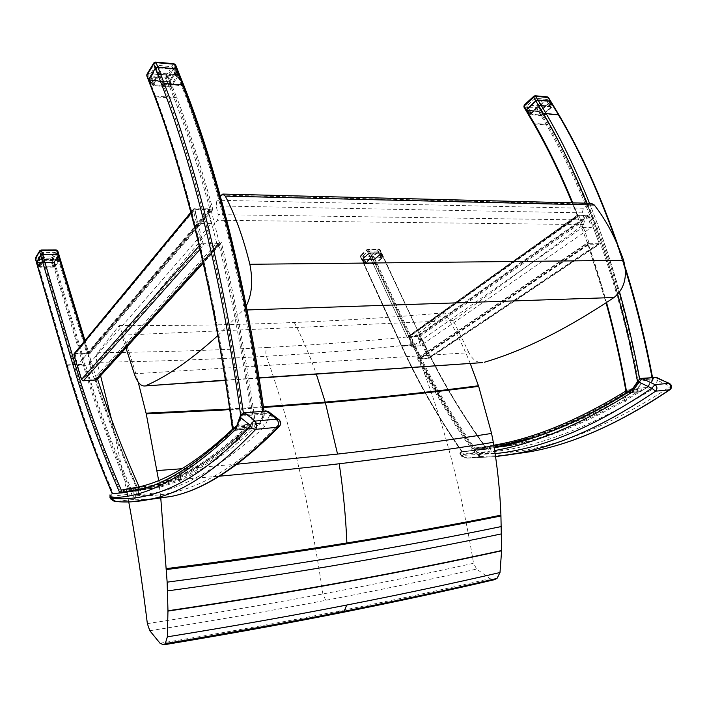 <?xml version="1.0" encoding="UTF-8"?>
<svg xmlns="http://www.w3.org/2000/svg" width="707" height="707" viewBox="0 0 707 707"><rect width="100%" height="100%" fill="white"/><g stroke="black" fill="none" stroke-linecap="round" stroke-linejoin="round"><path stroke-width="0.53" stroke-dasharray="3.54 2.65" d="M470.243 363.46C462.643 344.698 454.177 327.792 444.836 312.733L414.187 336.329C412.322 338.317 411.942 341.039 413.047 344.503C367.401 349.258 318.53 353.173 266.442 356.248C214.389 359.324 157.891 361.357 96.939 362.338C96.046 358.237 96.24 355.047 97.531 352.758L119.209 325.538C126.014 342.365 132.333 361.189 138.174 382.019M147.356 623.618C210.739 613.879 269.252 603.99 322.896 593.942C376.575 583.894 426.789 573.669 473.549 563.267L476.642 569.064L490.031 578.662L494.281 579.731M128.754 501.917L127.587 495.651M126.951 492.302L111.476 419.242M100.588 375.744L96.939 362.338M413.047 344.503C439.922 408.946 460.089 481.865 473.549 563.267M149.813 630.732C213.346 620.728 271.992 610.592 325.733 600.323C379.518 590.053 429.821 579.634 476.642 569.064M160.056 643.264C224.349 632.677 283.613 622.001 337.849 611.255C392.129 600.508 442.856 589.647 490.031 578.662M158.633 480.38L160.754 497.772M119.209 325.538C182.371 325.786 240.733 324.769 294.298 322.489C347.906 320.227 398.085 316.975 444.836 312.733M263.402 406.817L229.695 408.973M229.802 409.68L263.508 407.506M237.234 464.172L181.929 468.732M158.748 481.246L219.373 476.191M134.312 373.8L468.944 352.731C472.258 359.2 476.5 362.505 481.688 362.664M468.944 352.731L453.231 320.571L583.567 224.579L584.698 219.983L582.276 212.86L583.399 208.256L588.869 204.129L591.176 203.298M453.231 320.571L121.86 335.153L125.819 347.429M247.035 309.966L243.314 310.09L245.417 307.465M217.836 335.578L243.314 310.09M220.292 196.033L216.899 200.231L216.148 205.905L218.224 214.619L217.482 220.257L121.86 335.153M484.366 448.379L478.003 449.139L477.464 448.388L483.827 447.628L484.366 448.379L483.243 447.699L475.113 448.662L494.723 445.799C535.402 439.038 580.102 420.577 628.815 390.423L637.528 389.61L630.149 390.6L630.317 391.554L637.148 390.918L636.972 389.955M478.003 449.139L497.056 446.329C537.514 439.56 581.932 421.31 630.317 391.554M630.149 390.6C581.614 420.506 537.073 438.844 496.508 445.596L477.464 448.388M485.4 448.963L483.897 446.912L503.004 444.12C543.816 437.368 588.622 419.012 637.414 389.062L637.882 391.696C589.505 421.204 545.053 439.347 504.533 446.135L494.158 447.443M637.882 391.696L627.975 392.641L627.507 389.981L625.907 390.998M534.969 437.156C564.195 427.903 595.197 413.065 627.975 392.641M483.827 447.628L483.243 447.699M637.148 390.918L628.983 391.386L628.815 390.423M637.528 389.61L637.705 390.564M409.273 337.23L413.029 345.255L414.152 345.184L420.303 357.786L589.24 243.252L579.395 216.704L578.07 216.74L408.681 337.257L577.513 216.669L579.395 216.704M577.513 216.669L587.499 243.252L418.721 357.883L408.681 337.257M418.721 357.883L420.303 357.786M587.499 243.252L589.24 243.252M414.152 345.184L582.701 227.327L579.316 216.757M582.701 227.327L591.326 227.415L420.453 345.811L411.483 346.333L413.029 345.255M587.676 216.121L577.822 215.953L408.902 336.7L417.864 336.232L587.676 216.121L591.326 227.415M577.822 215.953L578.07 216.74M362.117 259.672L368.55 253.813L407.303 337.451L577.725 215.547L588.869 215.741L599.315 243.676L428.681 358.087L419.64 358.67L417.165 358.122C432.923 390.008 451.481 420.904 472.833 450.819L462.219 451.72L474.874 450.209C451.022 416.485 430.704 381.471 413.94 345.166L374.144 259.566L362.117 259.672L401.647 345.864C418.314 382.425 438.508 417.713 462.219 451.72M641.585 391.174C632.208 338.962 619.403 289.888 603.151 243.968C587.119 198.967 568.905 158.925 548.517 123.84L546.467 124.9C566.758 159.915 584.892 199.86 600.853 244.746C617.07 290.692 629.849 339.784 639.19 392.023L647.497 387.409L646.905 387.463L652.49 379.915C632.279 275.226 600.968 186.966 558.557 115.117L550.382 101.587L539.653 111.202L526.264 110.142L534.077 123.433C549.86 150.98 564.407 181.69 577.725 215.547M526.264 110.142L535.915 101.348L544.204 115.241C584.972 185.331 619.217 279.636 637.776 383.053L633.198 388.735L626.711 392.906L640.392 391.616L646.905 387.463L652.914 378.89L657.713 380.499L650.723 390.308L646.887 387.471L633.233 388.735C582.427 421.063 535.933 440.753 493.733 447.787L461.644 451.764L460.284 454.08L461.176 455.75L460.204 452.568L459.744 453.107L460.284 454.08M472.833 450.819L475.21 450.545C453.912 420.904 435.388 390.282 419.64 358.67L589.391 243.676L587.614 242.174C604.167 289.11 617.202 339.36 626.711 392.906M417.864 336.232L420.453 345.811M408.902 336.7L411.483 346.333M462.298 451.746L462.237 451.693C438.649 417.793 418.553 382.637 401.947 346.218L401.426 345.476C418.164 382.187 438.455 417.616 462.298 451.746L474.079 450.686C452.577 420.771 433.895 389.857 418.04 357.928L419.746 359.006L428.751 358.422L429.29 357.212L419.348 336.7L417.696 335.622L408.743 336.081L577.592 215.237C564.372 181.734 549.949 151.333 534.315 124.025L533.705 123.672M373.261 259.858L413.074 345.582C429.768 381.771 449.979 416.679 473.699 450.315L486.787 449.157C461.132 413.922 439.427 377.264 421.664 339.21L381.064 252.85L381.48 253.451L375.002 259.257L373.261 259.858L361.781 259.778L368.338 253.521L370.115 252.912L408.743 336.081L407.4 337.822L368.338 253.521L370.132 252.903L368.002 249.058L366.915 250.393L368.568 249.527L380.119 249.739L380.048 250.34L378.625 249.164L379.518 249.491L381.091 252.85L370.115 252.912M407.303 337.451L409.176 336.859L370.318 253.194L381.312 253.141L374.144 259.566M370.318 253.194L368.55 253.813M473.699 450.315L462.237 451.693M647.497 387.409L652.579 380.896L652.861 379.35L652.296 378.943L639.853 380.03L634.435 386.985M633.198 388.735L632.712 388.779M637.776 383.053L640.012 381.011C619.792 275.456 588.551 186.507 546.299 114.163L544.204 115.241M652.49 379.915L640.012 381.011M572.767 202.838L577.99 215.891L577.177 215.361L587.446 215.405L589.231 216.863L599.103 243.252L598.405 244.746L588.524 244.755L587.879 244.277L587.844 242.51L606.553 302.534M626.278 393.11L626.809 393.198C617.467 340.535 604.706 291.054 588.524 244.755L419.746 359.006M639.19 392.023L626.809 393.198M550.78 101.384L540.74 110.787L538.548 111.582L525.849 110.319M538.548 111.582L546.467 124.9L534.315 124.025L526.432 110.619M381.312 253.141L421.946 339.563C439.648 377.494 461.264 414.019 486.796 449.157L475.21 450.545M428.681 358.087L418.173 336.391L409.176 336.859M486.787 449.157L474.079 450.686M483.897 446.912L474.671 447.999L476.164 450.076M637.414 389.062L627.507 389.981M558.557 115.117L546.299 114.163L538.151 100.535L549.127 101.481L549.348 102.462L540.581 110.327L538.407 111.096L526.971 110.018L535.941 101.322L538.151 100.535L535.915 101.348M550.435 102.108L558.68 115.78L558.919 114.852M539.653 111.202L547.501 124.397C567.836 159.446 586.006 199.436 602.002 244.375C618.236 290.303 631.033 339.387 640.392 391.616M547.501 124.397L534.077 123.433M588.869 215.741L418.173 336.391M628.983 391.386C580.42 421.372 535.853 439.754 495.271 446.541L475.652 449.413L475.113 448.662M475.652 449.413L483.782 448.441M589.391 243.676L599.315 243.676M540.74 105.484L552.149 106.792L543.029 115.02L541.421 115.568L530.4 114.711L530.294 113.986L540.82 104.99L538.654 105.723L529.835 113.686L530.1 114.658L541.023 115.497L543.197 114.72L552.3 106.103L540.82 104.99L538.151 100.535L550.382 101.587M474.874 450.209L486.796 449.157M493.795 445.198L474.671 447.999M375.143 263.57L365.024 263.64L370.813 257.984L382.478 257.728L376.433 263.154L375.143 263.57L382.646 257.233L372.191 257.136L370.433 257.728L364.459 263.393L374.878 263.472L373.066 259.575L363.257 259.655L362.806 259.08L368.612 253.795L370.362 253.194L380.808 253.318L374.798 258.983L373.066 259.575M365.987 262.818L370.875 258.409L372.633 257.808L381.488 257.914L376.407 262.712L374.666 263.296L366.438 263.384L365.846 263.216L362.877 256.058L367.728 251.612L369.478 251.02L378.316 251.162L373.278 255.987L371.546 256.579L363.336 256.632L362.877 256.058M373.287 259.858L362.399 259.955L401.947 346.218L413.074 345.582L414.779 344.716L375.002 259.257L373.287 259.858L371.962 257.003L372.182 254.997L373.588 256.164L371.962 257.003L361.083 257.083L360.455 256.827L360.8 255.218L361.304 255.068L361.083 257.083L362.399 259.955L361.807 259.778L368.365 253.521L366.915 250.393L360.526 256.252L401.426 345.476M370.132 252.903L381.091 252.85L381.506 253.451L380.048 250.34L373.588 256.164L375.028 259.248L381.506 253.451M531.602 113.403L538.946 106.775L541.155 105.988L550.859 106.951L543.188 114.304L541.014 115.073L531.337 114.163L531.602 113.403L527.095 105.758L534.377 99.104L536.569 98.317L546.255 99.316L538.672 106.713L536.498 107.482L527.36 106.73L526.839 106.527L527.095 105.758M548.517 123.84L540.74 110.787L538.531 111.573L536.622 108.357L536.984 105.829L538.646 107.296L536.622 108.357L523.896 107.004M548.517 97.654L548.296 98.591L546.617 97.106L547.271 96.85M524.196 105.069L524.868 104.822L524.506 107.367L525.937 110.451M535.119 95.772L533.776 96.267M550.523 101.163L550.417 102.1L548.296 98.591L538.646 107.296L540.722 110.787L550.417 102.1M538.531 111.573L526.415 110.61M178.871 477.154L180.577 476.677L178.871 477.154M179.507 481.334L181.231 480.919L179.507 481.334M137.238 495.077L138.802 494.697L137.238 495.077M137.512 490.923L135.921 491.135L137.512 490.923M236.668 436.122L238.524 435.238L235.891 435.998L236.668 436.122M237.711 440.311L236.933 440.187L239.576 439.436L237.711 440.311M110.009 494.838L111.07 496.394L111.114 498.426L110.027 497.94M131.52 493.822L130.539 491.383L132.545 491.886L131.29 493.954L133.243 495.731L134.745 494.44L135.205 495.121C136.168 497.321 136.062 498.7 134.887 499.257L115.939 501.519M130.539 491.383L112.316 493.557L110.778 496.332M53.599 262.359L84.098 363.902C97.018 407.25 112.643 449.74 130.963 491.365L154.082 488.396C185.163 482.554 220.319 460.867 259.557 423.307L264.073 412.853L269.835 414.885L264.568 426.834C263.623 424.5 261.952 423.325 259.557 423.307L238.197 425.287C199.895 463.112 165.606 484.896 135.329 490.64L112.731 493.539C94.8 451.49 79.502 408.602 66.838 364.883L36.958 262.509L53.599 262.359L57.965 255.536L54.041 261.678L52.115 262.368L38.54 262.483L37.444 261.82L41.253 255.607L43.215 254.9L58.001 255.2L87.907 354.154L211.349 209.21L194.345 208.91L203.103 243.685L82.198 380.463L74.191 354.287L86.864 353.624L56.905 254.829L41.625 254.909L36.958 262.509M111.114 498.426L111.591 499.177L110.513 498.709M111.591 499.177L116.646 501.51L131.838 501.784M116.602 501.502L134.851 499.248L133.729 496.473L135.205 495.121C175.796 499.018 224.402 481.511 280.175 422.883L279.928 425.755M132.545 491.886L134.745 494.44C171.536 495.545 214.813 473.01 264.568 426.834M111.07 496.394L131.29 493.954M236.262 426.1L238.197 425.287L242.607 414.726L264.073 412.853L265.691 410.847M546.758 434.672L548.402 434.222L546.758 434.672M547.474 438.075L549.136 437.668L547.474 438.075M489.686 452.135L491.197 451.773L489.686 452.135M490.207 448.662L488.661 448.874L490.207 448.662M623.963 398.174L625.722 397.361L623.963 398.174M625.182 401.496L626.95 400.692L625.182 401.496M474.697 452.339L474.309 450.244L475.661 450.713L474.556 452.436L476.536 453.885L477.764 452.807L480.026 456.554L467.389 458.118L460.566 454.893L494.653 450.553M460.204 452.568L461.733 451.755L506.566 446.25C549.056 439.188 595.833 419.596 646.887 387.471M461.176 455.75L461.821 456.351L461.158 455.441L495.121 453.611M461.821 456.351L467.336 458.118L495.563 456.616M467.336 458.118L479.973 456.554L477.19 454.468L478.365 453.346C534.386 456.077 598.422 433.78 670.475 386.464L670.316 389.451M475.661 450.713L477.764 452.807C528.483 450.898 586.138 430.059 650.723 390.308M460.504 454.141L474.556 452.436M632.491 388.974L633.233 388.735L639.225 380.083L652.914 378.89L655.009 377.211M124.423 491.303L133.658 490.198L133.243 489.271L124.008 490.366L124.423 491.303L123.592 490.411L149.698 486.681C179.481 481.043 213.037 460.734 250.375 425.747L236.774 427.019L247.026 426.436C209.979 461.194 176.679 481.37 147.127 486.982L133.243 489.271M133.658 490.198L147.551 487.892C177.042 482.271 210.253 462.184 247.185 427.629L236.518 428.636L236.359 427.435M247.026 426.436L247.185 427.629M123.981 492.213L151.316 488.298C180.886 482.642 214.168 462.652 251.162 428.327L250.72 425.022C213.417 459.912 179.896 480.168 150.14 485.78L136.204 488.069L137.361 490.614M232.479 429.211L235.29 426.454L235.731 429.785L251.162 428.327M235.731 429.785C201.928 461.998 171.306 481.52 143.857 488.369M236.774 427.019L236.942 428.221L250.534 426.948C213.302 461.724 179.834 481.944 150.131 487.591L135.771 489.942L135.346 489.014M88.075 354.004L90.991 363.548L89.418 363.637L94.181 378.687L216.722 243.155L208.371 210.536L210.173 210.642L88.075 354.004L88.888 353.96L211.207 210.58L208.371 210.536M211.207 210.58L219.347 243.155L96.391 378.545L88.888 353.96M219.347 243.155L216.722 243.155M96.391 378.545L94.181 378.687M89.418 363.637L211.216 223.58L208.309 210.606M211.216 223.58L198.031 223.447L77.302 365.501L89.922 364.777L90.991 363.548M209.952 209.679L87.792 353.367L75.198 354.021L194.929 209.422L209.952 209.679L210.173 210.642M194.929 209.422L198.031 223.447M82.198 380.463L94.977 379.632L218.33 243.685L219.285 243.385L219.753 241.838C233.946 299.538 245.559 361.657 254.573 428.186L233.257 430.21L238.162 425.287L242.245 416.008L261.855 414.284C244.154 285.655 214.548 169.477 181.575 85.627L182.751 86.254L182.786 87.235C215.838 171.227 245.47 287.678 263.066 416.458L259.593 423.307L254.573 428.186M242.245 416.008C224.658 286.052 195.424 168.726 163.008 84.168L156.547 67.695L148.956 80.068L169.017 81.659L176.087 70.594L182.786 87.235M169.017 81.659L175.309 97.557C188.071 130.574 200.09 167.789 211.349 209.21M138.749 490.861L137.98 490.967C121.507 454.504 107.172 417.386 94.977 379.632L95.684 379.456L95.578 378.758C107.8 416.768 122.187 454.141 138.749 490.861L130.963 491.365M75.198 354.021L77.302 365.501M87.792 353.367L89.922 364.777M132.209 491.25L129.69 491.48C111.485 449.961 95.958 407.603 83.09 364.397L85.052 363.371C98.043 406.878 113.765 449.502 132.209 491.25L140.861 490.631L139.111 486.778M36.428 262.465L52.61 262.704L54.545 261.997L58.964 254.953M57.859 251.197L53.485 258.355L51.638 259.345L51.735 256.986L53.485 258.355L54.58 261.988L52.645 262.695L37.577 262.827L67.465 365.289C80.094 408.832 95.33 451.552 113.191 493.451L129.69 491.48M184.032 85.901L177.439 69.551M154.48 95.94L155.814 96.868C171.872 139.5 186.639 188.884 200.108 245.02C213.806 302.543 225.056 364.379 233.858 430.528L232.621 430.289L232.78 429.847L237.216 425.375L240.946 417.377L243.588 414.638L263.11 412.941L264.409 413.949L264.338 415.301L260.512 423.219L255.961 427.655L253.15 428.698C244.295 363.212 232.93 301.986 219.055 245.011L220.133 244.569L221.3 242.245C235.413 299.688 246.973 361.489 255.961 427.655M237.216 425.375L238.162 425.287M263.066 416.458L263.145 415.212L261.855 414.284M259.593 423.307L260.512 423.219M97.539 379.085L97.345 378.484L97.257 379.394M233.858 430.528L253.15 428.698M148.408 80.147L167.736 82.127L170.254 81.146L177.307 70.117M149.575 80.686L155.814 96.868L174.072 98.176L176.494 96.868C189.396 130.194 201.539 167.789 212.913 209.652L209.758 208.795C198.605 167.798 186.71 130.919 174.072 98.176L167.736 82.127M212.913 209.652L89.117 354.534L88.976 353.606L87.659 352.643L209.758 208.795L193.7 208.857L193.311 210.288L201.575 243.155L203.925 245.02L219.055 245.011L203.033 262.606M74.208 353.606L87.659 352.643L84.257 341.437M87.907 354.154L86.864 353.624M41.625 254.909L72.194 358.422C85.591 404.165 101.923 449.016 121.18 492.982L137.98 490.967M113.191 493.451L112.183 493.61M122.479 492.832L140.861 490.631M125.784 489.297L136.204 488.069M235.29 426.454L250.72 425.022M163.008 84.168L181.575 85.627L175 69.286L176.14 69.807L169.724 80.554L167.223 81.508L149.69 79.661L155.92 68.835L158.474 67.863L175 69.286L176.123 69.799L176.087 70.594M148.956 80.068L155.133 96.099C171.209 138.811 185.994 188.301 199.489 244.551C213.187 302.128 224.446 364.008 233.257 430.21M155.133 96.099L175.309 97.557M194.345 208.91L74.191 354.287M250.375 425.747L250.534 426.948M135.771 489.942L123.999 491.347M218.33 243.685L203.103 243.685M177.112 75.225L177.952 76.188L171.492 86.201L169.618 86.873L153.225 85.609L152.35 84.663L158.607 74.589L160.551 73.846L177.112 75.225L177.148 74.624L160.586 73.236L158.068 74.147L151.775 84.283L152.615 85.494L169.318 86.802L171.819 85.847L178.288 75.817L178.288 75.136L177.148 74.624L175 69.286L156.547 67.695M112.731 493.539L121.18 492.982M53.679 267.078L40.078 267.228L39.23 266.751L43.083 260.547L44.576 260.017L58.292 259.911L59.105 260.423L55.128 266.583L53.485 266.954L55.429 266.247L59.379 260.123L58.31 259.46L44.594 259.557L42.659 260.211L38.77 266.733L53.485 266.954L52.115 262.368M40.299 266.221L43.525 261.051L45.487 260.344L58.071 260.609L54.731 266.071L52.795 266.76L41.395 266.884L40.272 266.521L37.966 258.249L41.156 253.035L43.109 252.337L55.659 252.655L52.353 258.152L50.418 258.842L39.062 258.921L37.966 258.249M58.292 259.911L56.905 254.829L58.009 255.192L59.079 260.459M58.99 255.041L57.815 251.524L56.26 249.978M35.483 257.825L36.684 257.083L36.596 259.451L35.394 258.78M66.246 364.724L67.465 365.289L83.09 364.397L51.638 259.345L36.596 259.451L37.577 262.827L36.464 262.465L40.697 255.289L42.181 254.6M41.103 250.031L36.684 257.083L51.735 256.986L56.047 250.145L40.873 250.19M54.58 261.988L58.937 255.183M153.755 83.921L158.995 75.49L161.558 74.509L176.564 76.179L171.156 85.282L168.637 86.236L153.719 84.637L150.184 74.712L155.372 66.237L157.917 65.256L172.879 66.988L167.532 76.144L165.031 77.098L151.342 75.976L150.158 75.437L150.184 74.712M175.716 65.168L168.628 76.948L170.29 81.137L167.771 82.118L166.242 78.247L166.445 75.136L168.628 76.948L166.242 78.247L148.117 76.78L146.782 75.808M177.492 69.675L175.645 65.892L173.436 64.054L173.922 63.71M146.888 74.394L148.302 73.634L148.117 76.78L149.619 80.678L148.452 80.147L148.479 79.396L155.328 68.226L157.334 67.218M155.611 62.083L148.302 73.634L166.445 75.136L173.436 64.054L155.116 62.437M167.771 82.118L149.619 80.678M170.29 81.137L177.351 70.117M97.531 352.758C158.607 352.077 215.211 350.318 267.352 347.464C265.735 349.567 265.425 352.501 266.442 356.248C291.045 426.153 309.86 505.381 322.896 593.942L325.733 600.323M267.352 347.464C319.529 344.618 368.471 340.907 414.187 336.329M341.561 612.607L337.849 611.255M294.298 322.489C302.287 337.902 309.622 355.1 316.321 374.109M259.054 377.803L225.374 380.127M583.567 224.579L217.482 220.257M584.698 219.983L218.224 214.619M582.276 212.86L216.148 205.905M583.399 208.256L216.899 200.231M588.869 204.129L221.035 195.114M409.883 339.837L410.475 339.811M418.305 357.344L417.165 358.122M587.614 242.174L587.093 242.528M617.635 294.483C608.639 262.253 598.387 231.825 586.854 203.192M589.532 203.263C600.756 231.171 610.777 260.795 619.588 292.124M639.649 378.917L639.853 380.03M652.296 378.943L652.022 377.476M625.483 269.729L616.433 242.227M418.04 357.928L587.844 242.51M577.99 215.891L407.4 337.822M587.446 215.405L417.696 335.622M487.238 449.104C461.653 413.94 439.993 377.379 422.265 339.404L420.55 339.272M421.946 339.563L419.719 339.687M476.058 450.103C452.056 416.282 431.632 381.153 414.779 344.716M361.807 259.778L360.455 256.827L360.8 255.218L367.189 249.359L378.943 249.032L380.119 249.739L422.159 339.961C439.789 377.741 461.309 414.143 486.708 449.157M381.48 253.451L422.159 339.961M428.751 358.422L598.405 244.746M599.103 243.252L429.29 357.212M419.348 336.7L589.231 216.863M558.68 115.78C601.136 187.709 632.429 276.084 652.579 380.896M413.94 345.166L401.647 345.864M365.325 263.676L363.257 259.655M374.798 258.983L376.433 263.154M364.953 263.269L362.806 259.08M380.658 253.725L382.31 257.922M380.225 253.141L382.019 257.454M370.362 253.194L372.147 257.525M370.777 258.02L368.612 253.795M370.875 258.409L367.728 251.612M366.438 263.384L363.336 256.632M374.666 263.296L371.546 256.579M376.407 262.712L373.278 255.987M381.329 258.32L378.165 251.568M380.905 257.746L377.732 250.985M372.633 257.808L369.478 251.02M372.182 254.997L378.625 249.164L367.684 249.2L361.304 255.068L372.182 254.997M538.407 111.096L541.421 115.568M530.497 114.72L527.493 110.23M540.581 110.327L543.029 115.02M530.259 114.03L527.236 109.258M549.348 102.462L551.84 107.19M549.127 101.481L551.725 106.395M539.008 106.13L535.941 101.322M538.946 106.775L534.377 99.104M531.858 114.366L527.36 106.73M541.014 115.073L536.498 107.482M543.188 114.304L538.672 106.713M550.576 107.738L545.99 100.111M550.355 106.757L545.76 99.121M541.155 105.988L536.569 98.317M536.984 105.829L546.617 97.106L534.439 96.028L524.868 104.822L536.984 105.829M112.386 493.548L121.516 492.947M134.851 499.248L148.841 499.54M133.729 496.473L133.243 495.731M279.265 419.923L280.175 422.883L269.835 414.885L268.854 411.898M244.198 412.702L240.088 416.476M474.309 450.244L461.706 451.755M479.973 456.554L505.567 455.308M477.19 454.468L476.536 453.885M669.635 383.521L670.475 386.464L657.713 380.499L656.847 377.573M641.337 378.395L638.129 380.755M89.824 357.026L89.002 357.07M96.373 377.883L95.578 378.758M54.545 261.997L85.052 363.371M262.854 411.094L263.11 412.941M264.338 415.301C246.69 286.697 217.022 170.475 183.953 86.599M243.588 414.638L243.341 412.844M97.345 378.484L221.3 242.245M170.254 81.146L176.494 96.868M89.117 354.534L58.902 255.192M194.734 208.53L75.066 353.297M72.194 358.422L75.375 358.255M201.575 243.155L199.171 245.877M200.01 249.43L203.925 245.02M191.031 213.046L193.311 210.288M240.619 414.974L240.946 417.377M66.838 364.883L84.098 363.902M40.078 267.228L38.54 262.483M54.041 261.678L55.128 266.583M39.23 266.751L37.444 261.82M43.215 254.9L44.576 260.017M43.056 260.591L41.253 255.607M43.525 261.051L41.156 253.035M41.395 266.884L39.062 258.921M52.795 266.76L50.418 258.842M54.731 266.071L52.353 258.152M58.036 260.927L55.623 252.973M56.967 260.256L54.554 252.284M45.487 260.344L43.109 252.337M167.223 81.508L169.618 86.873M153.225 85.609L150.865 80.2M169.724 80.554L171.492 86.201M152.323 84.707L149.716 78.945M158.474 67.863L160.551 73.846M158.068 74.147L158.607 74.589M158.562 74.65L155.92 68.835M151.811 84.221L152.35 84.663M178.244 75.888L176.105 70.559M158.995 75.49L155.372 66.237M154.895 85.167L151.342 75.976M168.637 86.236L165.031 77.098M171.156 85.282L167.532 76.144M176.529 76.93L172.844 67.748M175.424 75.667L171.739 66.467M161.558 74.509L157.917 65.256M259.098 378.068L225.418 380.401M498.612 446.842L504.533 446.135M494.723 445.799L496.508 445.596M461.777 451.764C438.119 417.784 417.961 382.531 401.329 346.015L361.781 259.778M587.879 244.277L606.085 302.843M577.177 215.361L572.14 202.821M577.248 215.273L408.319 336.223M429.087 358.334L598.776 244.666M618.678 247.406L625.271 267.564M652.508 377.432L652.861 379.35M495.271 446.541L497.056 446.329M493.68 445.224L503.004 444.12M362.664 259.478L364.459 263.393M365.846 263.216L362.735 256.455M381.488 257.914L378.316 251.162M382.646 257.233L380.808 253.318M526.971 110.018L529.578 114.454M531.337 114.163L526.839 106.527M550.859 106.951L546.255 99.316M552.3 106.103L549.622 101.675M178.12 477.145L178.756 481.352M180.577 476.677L181.231 480.919M138.802 494.697L138.236 490.844M136.495 495.094L135.921 491.135M235.882 435.998L236.933 440.187M238.524 435.238L239.576 439.436M236.598 425.844L235.758 426.701M546.405 434.672L547.13 438.084M548.402 434.222L549.136 437.668M491.197 451.773L490.561 448.627M489.324 452.144L488.661 448.874M623.618 398.129L624.847 401.452M625.722 397.361L626.95 400.692M459.744 453.107L461.362 456.245L466.974 458.136L495.563 456.607M459.771 453.001L461.644 451.764L494.202 447.699M138.793 489.792L151.316 488.298M147.127 486.982L149.698 486.681M263.994 410.997L264.409 413.949M220.133 244.569L203.165 263.181M84.999 340.535L88.976 353.606M59.406 259.805L87.96 353.871M95.852 379.146C108.065 417.024 122.435 454.256 138.97 490.844M219.285 243.394L95.684 379.456M190.846 212.321L193.7 208.857M263.145 415.212C245.479 286.538 215.838 170.254 182.751 86.254L178.288 75.136M147.551 487.892L150.131 487.591M136.513 487.388L150.14 485.78M37.418 262.12L38.77 266.733M40.272 266.521L37.939 258.559M58.071 260.609L55.659 252.655M149.69 79.661L151.749 84.999M153.719 84.637L150.158 75.437M176.564 76.179L172.879 66.988"/><path stroke-width="1.06" d="M160.754 497.772L167.144 582.161L167.966 610.768L167.347 636.839L165.279 643.591L163.635 644.828L160.056 643.264L149.813 630.732L147.356 623.618C142.213 581.764 136.009 541.2 128.754 501.917M127.587 495.651L126.951 492.302M111.476 419.242L100.588 375.744M494.281 579.731L497.021 578.423L499.999 572.529L501.625 550.523L500.918 515.182C499.964 490.782 497.428 466.496 493.309 442.326L491.577 433.435L478.674 386.367L470.243 363.46M163.856 644.757C228.441 634.046 287.952 623.274 342.391 612.43C396.866 601.586 447.761 590.619 495.077 579.546L495.077 579.546C447.708 590.637 396.768 601.613 342.25 612.474L341.561 612.607M165.279 643.591C229.996 632.898 289.605 622.133 344.123 611.299C398.686 600.455 449.652 589.497 497.021 578.423M167.347 636.839C232.276 626.34 292.071 615.735 346.73 605.042C401.443 594.34 452.524 583.496 499.999 572.529M167.966 611.087C233.133 601.445 293.122 591.6 347.941 581.561C402.804 571.512 454.035 561.252 501.617 550.788M501.625 550.523C454.035 560.987 402.804 571.238 347.941 581.278C293.122 591.308 233.124 601.144 167.966 610.768M167.506 590.902C232.771 581.958 292.857 572.723 347.747 563.214C402.69 553.696 453.982 543.913 501.625 533.847M138.174 382.019L146.261 413.904L158.633 480.38M478.471 385.757C430.978 391.987 379.898 397.431 325.22 402.106L263.402 406.817M229.695 408.973L146.093 413.171M146.261 413.904L229.802 409.68M263.508 407.506L325.414 402.769C380.092 398.076 431.173 392.606 478.674 386.367M491.577 433.435C443.881 440.947 392.535 447.823 337.548 454.08L237.234 464.172M181.929 468.732L157.201 470.562M219.373 476.191C261.599 472.373 301.544 468.228 339.21 463.765C394.223 457.208 445.596 450.067 493.309 442.326M500.918 515.182C453.231 524.78 401.885 534.041 346.89 542.958C291.947 551.884 231.799 560.43 166.454 568.596M501.404 526.529C453.744 536.41 402.433 545.99 347.464 555.269C292.548 564.557 232.444 573.518 167.144 582.161M166.472 568.852C231.808 560.669 291.956 552.114 346.898 543.188C401.894 534.262 453.24 524.992 500.918 515.394M225.374 380.127L144.741 385.987C140.631 386.234 137.149 382.169 134.312 373.8L125.819 347.429M481.688 362.664L259.054 377.803M222.979 194.072L591.176 203.298L594.322 205.012C606.306 220.398 616.062 238.833 623.609 260.335C627.736 276.419 624.546 288.81 614.021 297.514C566.599 329.259 523.366 350.831 484.339 362.24M594.322 205.012L225.312 196.139L222.802 194.072L220.292 196.033M245.417 307.465C251.825 296.047 253.3 281.66 249.854 264.285C243.279 237.658 235.104 214.946 225.312 196.139M614.021 297.514L247.035 309.966M145.978 385.615C167.727 376.053 191.677 359.377 217.836 335.578M494.158 447.443L534.969 437.156M558.919 114.852L546.122 113.553L544.028 114.631L535.809 100.854L538.045 100.041L546.122 113.553C561.765 140.419 576.232 170.316 589.532 203.263M634.435 386.985L626.278 392.995C620.799 362.019 614.074 331.972 606.085 302.843M616.433 242.227C599.545 194.133 580.182 151.563 558.336 114.507L550.232 101.101L538.045 100.041L535.093 95.772L533.9 96.152L533.688 97.31L535.747 96.223L548.517 97.654M525.937 110.451L535.809 100.854M572.14 202.821C560.253 174.055 547.457 147.71 533.767 123.787L533.926 122.779C547.792 146.994 560.739 173.683 572.767 202.838M550.691 101.251L548.446 97.539L547.271 96.85L550.726 101.295L558.848 114.737C581.481 153.101 601.427 197.324 618.678 247.406M625.907 390.998C577.955 420.444 533.918 438.508 493.795 445.198M525.849 110.319L523.967 107.119L524.329 104.954L533.776 96.267M533.705 123.672L525.92 110.416L526.176 109.62L535.791 100.845L538.027 100.041L550.523 101.163M110.513 498.709L110.009 494.838M110.61 498.859L109.974 497.445C145.456 498.815 187.275 476.2 235.422 429.591L240.088 416.476M115.939 501.519L110.416 498.135C149.601 502.306 196.555 484.922 250.578 425.641C251.109 423.078 252.611 421.558 255.068 421.089L276.791 419.101L279.265 419.923M494.653 450.553C536.295 443.298 582.108 423.802 632.102 392.067L632.491 388.974L638.129 380.755M143.857 488.369L123.981 492.213L122.841 489.642L125.784 489.297M112.386 493.627C94.367 451.411 78.998 408.346 66.29 364.432L66.281 364.856C78.945 408.602 94.243 451.517 112.183 493.61L122.479 492.832C103.098 448.768 86.678 403.794 73.219 357.919L42.632 254.564L40.661 255.289L36.428 262.465L66.246 364.724M42.632 254.564L57.85 254.485L84.257 341.437M58.964 254.953L57.85 254.485M243.341 412.844C225.666 283.843 196.537 167.541 164.271 83.532L157.855 67.218L155.284 68.226L161.797 84.875L164.271 83.532L182.751 84.99L184.032 85.901M177.439 69.551L176.229 68.8L182.751 84.99C215.564 168.284 245.064 283.436 262.854 411.094M157.855 67.218L176.229 68.8M97.257 379.394L96.205 379.959L83.497 380.781L81.455 379.5L73.89 354.746L74.208 353.606L190.846 212.321M97.539 379.085C109.382 415.592 123.239 451.49 139.111 486.778M232.762 429.723C223.942 363.513 212.683 301.615 198.985 244.048C185.473 187.655 170.661 138.068 154.55 95.277L154.594 96.223M155.284 68.226L148.408 80.147L154.48 95.94M122.841 489.642L136.513 487.388C164.97 481.927 196.953 462.537 232.479 429.211M40.873 250.19L39.848 250.632L39.61 251.595L41.492 250.578L56.675 250.534L57.877 254.485L58.964 254.847L57.815 251.047L56.26 249.978L57.859 251.197M36.411 262.27L35.43 258.921L35.659 257.525L39.672 250.923M42.181 254.6L42.667 254.564L41.492 250.578L41.086 250.031L39.848 250.632M57.877 254.485L42.667 254.564M155.116 62.437L153.896 62.843L153.658 63.957L156.097 62.623L174.435 64.24L176.264 68.8L177.386 69.321L175.592 64.876L173.922 63.71L175.716 65.168M148.311 79.785L146.897 76.117L147.091 74.049L153.702 63.17M157.334 67.218L157.9 67.209L156.097 62.623L155.593 62.083L153.896 62.843M183.917 85.6L177.492 69.675M176.264 68.8L157.9 67.209M342.391 612.43L342.25 612.474C287.784 623.327 228.246 634.117 163.635 644.828M346.73 605.042L344.123 611.299M316.321 374.109L325.22 402.106M325.414 402.769L337.548 454.08M339.21 463.765C343.195 490.066 345.75 516.472 346.89 542.958M166.499 569.542C231.843 561.34 291.982 552.759 346.925 543.816C401.921 534.872 453.258 525.593 500.945 515.977M623.609 260.335L249.854 264.285M637.608 381.957C632.138 351.9 625.483 322.745 617.635 294.483M586.854 203.192C573.722 170.705 559.449 141.188 544.028 114.631M619.588 292.124C627.454 320.156 634.135 349.09 639.649 378.917M652.022 377.476C645.023 340.04 636.176 304.125 625.483 269.729M606.553 302.534C614.533 331.627 621.259 361.639 626.72 392.579M535.791 100.845L533.688 97.31L524.108 106.103L533.926 122.779M131.838 501.784L151.855 498.877C182.848 492.761 217.482 469.581 255.757 429.335L277.489 427.258C238.294 467.203 202.803 490.278 171.014 496.491L148.841 499.54M279.928 425.755L277.489 427.258C278.929 424.421 278.699 421.699 276.791 419.101L266.468 411.138L268.466 411.607L265.691 410.847M268.854 411.898L278.814 419.56C281.227 421.832 281.315 424.209 279.071 426.692C239.496 466.894 203.475 490.163 171.014 496.491L151.855 498.877C139.155 501.758 127.066 502.633 115.595 501.484C115.471 502.111 113.809 501.236 110.61 498.85M244.198 412.702L266.468 411.138L244.012 412.72L240.23 415.866L240.504 417.483L250.578 425.641C251.533 428.089 253.265 429.317 255.757 429.335C257.171 426.462 256.933 423.714 255.068 421.089L244.94 413.003C242.51 413.462 241.034 414.956 240.504 417.483L235.422 429.591M235.758 426.701C198.199 463.721 164.722 485.029 135.329 490.64L121.516 492.947M495.563 456.616L516.163 453.505C558.892 446.082 605.386 425.305 655.654 391.165L669.396 389.849C618.899 423.758 572.149 444.438 529.136 451.888L505.567 455.308M670.316 389.451L669.396 389.849C671.297 387.516 671.076 385.359 668.76 383.362L669.635 383.521M656.847 377.573L668.76 383.362L655.009 384.617L642.283 378.607L655.981 377.414L641.337 378.395M632.102 392.067L639.04 382.151L638.235 380.49L641.099 378.413L642.283 378.607L639.04 382.151L651.739 388.214L655.654 391.165C657.537 388.815 657.324 386.632 655.009 384.617L651.739 388.214C594.543 427.055 542.34 448.857 495.121 453.611M203.033 262.606L96.205 379.959M40.661 255.289L71.221 358.962L74.809 357.83M66.29 364.432L36.464 262.147M71.221 358.962C84.557 404.554 100.792 449.281 119.925 493.124M199.171 245.877L81.455 379.5M83.497 380.781L200.01 249.43M73.89 354.746L191.031 213.046M154.55 95.277L148.443 79.396M161.797 84.875C194.001 169.07 223.059 285.716 240.619 414.974M36.481 262.111L35.421 258.479L39.61 251.595L40.688 255.254M148.47 79.361L146.853 75.163L153.658 63.957L155.31 68.19M482.669 362.594L259.098 378.068M225.418 380.401L144.741 385.987M495.2 447.257L498.612 446.842M625.271 267.564C636.273 302.596 645.35 339.219 652.508 377.432M524.196 105.069L523.896 107.004M547.271 96.85L535.119 95.772M110 494.838L110.027 497.94M495.563 456.607L529.136 451.888C572.387 444.403 619.341 423.67 669.989 389.681C672.313 387.454 672.163 385.386 669.529 383.477L655.009 377.211M632.323 389.097C581.985 421.125 535.95 440.655 494.202 447.699M137.679 489.924L138.793 489.792M183.926 85.618C216.766 168.84 246.23 283.693 263.994 410.997M203.165 263.181L96.992 379.686M58.937 254.856L84.999 340.535M154.586 96.214C170.617 138.837 185.367 188.239 198.826 244.41M232.568 429.918C223.766 363.831 212.533 302.057 198.87 244.595M35.483 257.825L35.394 258.78M56.26 249.978L41.103 250.031M146.888 74.394L146.782 75.808M173.922 63.71L155.611 62.083"/></g></svg>
